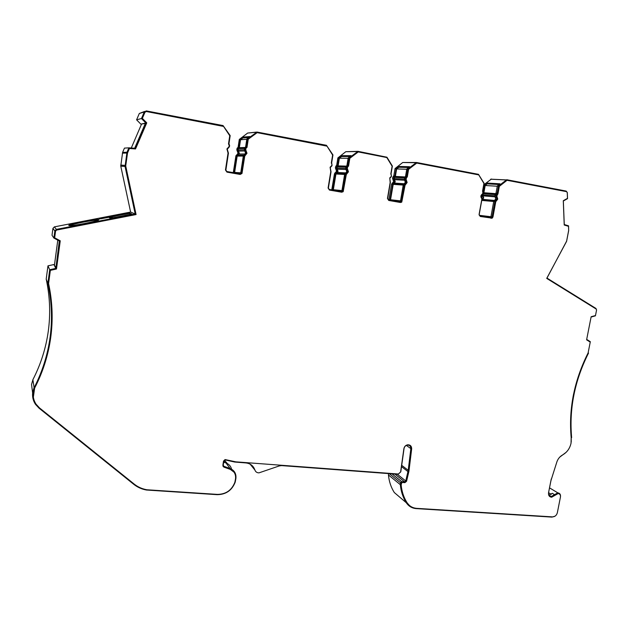 <?xml version="1.0" encoding="UTF-8"?>
<svg xmlns="http://www.w3.org/2000/svg" width="628" height="628" viewBox="0 0 628 628"><rect width="100%" height="100%" fill="white"/><g stroke="black" fill="none" stroke-linecap="round" stroke-linejoin="round"><path stroke-width="0.94" d="M234.558 172.865L237.172 156.089L239.354 153.342L238.114 149.966L238.412 148.326L239.339 147.682L240.555 139.722L242.879 137.956L243.005 137.1L249.92 136.559L246.851 138.898L247.487 138.859L246.247 146.913L245.289 147.8L244.92 149.668L246.2 153.146L243.954 155.98L241.254 173.187L240.014 173.815L226.865 171.515L225.868 170.094L228.435 153.154L227.265 149.205L229.401 146.811L229.605 145.461L228.953 143.71L230.178 135.601L223.058 125.569L146.3 110.913L144.275 111.972L141.457 118.527L145.861 123.01L134.996 148.279L128.881 147.831L126.982 152.251L122.609 152.384L124.446 148.114L128.881 147.831M333.256 190.158L335.964 173.995L338.045 171.334L336.938 168.092L337.401 166.271L338.123 165.886L339.379 158.217L341.577 156.505L341.718 155.681L351.083 155.666L348.179 157.934L349.042 157.942L347.763 165.69L347.088 166.177L346.475 168.351L347.614 171.687L345.471 174.427L342.794 190.629L341.514 191.603L329.276 189.46L328.373 188.102L331.034 171.797L330.25 167.605L332.039 165.69L331.67 162.715L332.95 154.912L326.458 145.304L257.025 132.053L247.487 138.859M390.459 200.183L393.222 184.365L395.24 181.767L394.203 178.603L394.761 176.719L395.365 176.437L396.645 168.932L398.78 167.252L398.913 166.451L409.613 166.718L406.811 168.948L407.792 168.979L406.489 176.554L405.233 179.161L406.285 182.41L404.204 185.095L401.48 200.944L400.24 201.894L388.52 199.845L387.657 198.511L390.381 182.583L389.807 178.321L391.393 176.609L391.071 173.705L392.374 166.082L386.95 157.22L358.054 151.34L349.042 157.942M481.77 200.34L483.686 197.891L482.759 194.845L483.882 192.749L485.193 185.503L487.218 183.871L487.359 183.093L499.99 183.792L497.329 185.951L498.491 186.021L497.156 193.33L495.932 195.842L496.874 198.974L494.888 201.572L492.093 216.864L490.915 217.79L479.965 215.867L479.18 214.595L481.966 199.225L481.707 194.939L483.018 193.463L482.759 190.669L484.094 183.313L478.489 174.333L416.513 162.495L407.792 168.979M68.829 225.436C69.308 226.81 100.504 220.781 98.753 219.667L98.706 219.619C97.693 218.379 67.502 224.212 68.813 225.405L68.829 225.436M497.329 185.951L495.994 193.243L494.778 195.755L495.72 198.88L493.734 201.462L490.947 216.723L490.091 217.641M406.811 168.948L405.507 176.507L404.251 179.106L405.303 182.348L403.231 185.024L400.515 200.834L399.612 201.784M348.179 157.934L346.907 165.666L346.232 166.153L345.628 168.32L346.758 171.648L344.623 174.38L341.954 190.551L341.02 191.516M246.851 138.898L245.619 146.936L244.661 147.823L244.292 149.684L245.572 153.154L243.326 155.98L240.752 172.771L239.778 173.775M389.925 200.089L392.712 184.271L394.729 181.673L393.693 178.509L394.918 175.981L396.174 168.618L398.913 166.451M388.85 199.9L391.589 184.192L393.599 181.594L392.571 178.446L392.775 177.222L393.787 175.918L394.918 175.981M481.974 199.202L483.207 197.804L482.312 194.602M481.778 198.024L481.103 195.748M233.954 172.755L236.607 155.987L238.781 153.24L237.541 149.864L237.894 148.051L238.828 147.188L240.022 139.377L243.005 137.1M234.001 172.676L233.294 172.629L235.893 155.987L238.059 153.248L236.819 149.88L237.015 148.585L238.106 147.219L238.828 147.188M332.699 190.056L335.438 173.901L337.519 171.24L336.404 167.998L337.652 165.415L338.885 157.887L341.718 155.681M331.765 189.899L334.457 173.846L336.529 171.193L335.423 167.959L335.627 166.71L336.663 165.392L337.652 165.415M60.186 240.783L56.426 268.902L50.295 270.26L48.537 283.464L49.196 286.651C52.446 303.489 52.956 320.264 50.727 336.977C48.309 354.749 42.955 371.682 34.673 387.782L34.697 387.986C32.358 393.662 32.797 399.047 36.032 404.149L39.525 407.941L134.251 484.125C137.94 487.053 142.171 488.937 146.952 489.777L217.453 494.393C225.994 494.267 231.803 490.201 234.896 482.178L235.531 478.685C235.963 474.179 234.142 471.055 230.068 469.304L223.851 467.106L222.846 465.395L223.513 461.109L225.091 459.563L235.798 461.847L398.411 474.022L400.601 472.06L403.859 448.808C404.299 446.539 405.602 445.197 407.768 444.781C410.335 444.812 411.63 446.163 411.67 448.839L408.938 471.236L406.559 481.284L404.895 482.649L401.849 482.437L401.151 484.871C401.755 491.473 403.718 497.415 407.038 502.683C409.268 506.027 412.4 507.919 416.435 508.342L552.514 516.883C554.979 516.765 556.589 515.376 557.35 512.715L560.451 496.991C560.663 494.982 559.878 493.844 558.111 493.577L551.604 497.235C549.296 496.874 548.275 495.382 548.542 492.752L550.866 480.867L556.942 461.706C558.057 458.691 559.941 456.438 562.594 454.939C567.045 452.356 569.855 448.447 571.04 443.211L571.182 437.755C568.591 408.812 574.235 380.529 588.114 352.905L590.32 341.679L586.685 339.403M410.021 445.276L411.356 448.62L408.483 471.691L406.245 481.032L404.589 482.398L401.543 482.186L400.978 482.736L401.151 484.871M506.922 180.291L498.938 186.335L497.572 193.785L497.965 193.817L496.811 195.967L497.745 199.1L495.759 201.698L492.964 216.99L492.195 218.167L480.239 216.464L479.062 214.548L481.857 199.17L481.535 198.118C480.553 196.854 480.655 195.653 481.817 194.507L482.901 193.4L482.579 190.967L483.937 183.47L478.772 174.906L416.749 163.076L408.608 169.317L407.274 177.049L406.654 177.332L406.08 179.27L407.132 182.528L405.06 185.213L401.739 202.13L400.46 202.499L388.732 200.45L387.445 198.456L390.169 182.513L389.76 177.912L391.189 176.531L391.401 175.259L390.797 174.003L392.123 166.224L386.817 157.549L358.258 151.921L349.835 158.28L348.532 166.184L347.786 166.585L347.308 168.461L348.446 171.797L346.303 174.537L343.186 191.681L341.695 192.215L329.457 190.072L328.091 188.031L330.76 171.711L330.093 167.236L331.757 165.596L331.969 164.301L331.333 163.005L332.628 155.045L327.007 146.151L257.15 132.641L248.248 139.196L246.985 147.415L246.035 148.075L245.721 149.77L246.992 153.248L244.747 156.082L241.984 173.493L240.124 174.435L226.967 172.135L225.468 170L228.043 153.044L226.912 148.946L229 146.693L229.204 145.343L228.498 143.993L229.746 135.719L223.56 126.424L146.34 111.509L144.989 112.216L142.344 118.37L146.748 122.86L135.53 148.938L129.407 148.491L127.523 152.989L125.71 165.941L136.072 214.556L56.567 230.076L55.554 231.135L54.66 237.808L60.249 240.814L56.481 269.004L50.342 270.362L48.584 283.573L49.243 286.768C52.493 303.614 53.003 320.406 50.774 337.134C48.348 354.922 42.994 371.87 34.697 387.986M497.572 193.785L496.426 195.936L497.36 199.068L495.374 201.659L492.58 216.943L491.033 218.356M416.584 163.076L408.279 169.309L406.944 177.033L406.332 177.316L405.751 179.255L406.803 182.513L404.73 185.189L401.999 201.031L401.418 202.09L400.374 202.491M358.054 151.921L349.553 158.28L348.242 166.177L347.504 166.569L347.025 168.445L348.155 171.789L346.02 174.521L343.335 190.731L342.904 191.65L341.663 192.207M256.883 132.649L248.036 139.212L246.773 147.423L245.823 148.082L245.509 149.77L246.78 153.256L244.543 156.082L241.953 172.92L240.194 174.451M46.205 279.122L47.964 265.848L49.698 269.75L47.877 283.479L46.205 279.122L46.762 281.799C49.973 298.167 50.507 314.487 48.348 330.752C46.017 347.881 40.859 364.201 32.884 379.704L34.077 387.547L32.68 392.476C32.161 396.794 33.103 400.758 35.521 404.377L39.062 408.184L133.733 484.298C137.414 487.226 141.638 489.134 146.395 490.013L217.186 494.676C226.033 494.55 232.046 490.327 235.241 482.029L235.9 478.465C236.364 473.693 234.432 470.38 230.107 468.519L223.898 466.321L223.23 465.183L223.898 460.905L224.957 459.877L234.691 462.035L245.893 462.93C250.431 463.472 253.437 465.835 254.897 470.019C255.58 471.879 256.946 472.829 258.987 472.86L279.287 465.921L281.595 465.599L398.05 474.305L400.805 471.754L404.079 448.361C404.542 446.5 405.672 445.409 407.462 445.087C409.692 445.111 410.822 446.288 410.853 448.612L408.224 470.325L405.759 480.97L404.652 481.88L401.606 481.66L400.491 482.642L400.334 484.69L388.449 474.956C389.054 481.464 391.001 487.32 394.298 492.533L399.879 497.274M410.853 448.612L406.332 445.401M32.892 379.736L31.541 384.477L32.625 392.908M47.877 283.479L48.497 286.384C51.818 303.332 52.36 320.225 50.122 337.063C47.704 354.789 42.366 371.682 34.108 387.751L34.077 387.547M571.229 442.018L571.221 437.418C569.832 423.123 570.648 408.553 573.662 393.709M571.221 437.418L571.637 437.622C569.054 408.773 574.691 380.592 588.53 353.062L588.106 352.92M559.776 457.09L566.126 452.317M591.089 317.03L595.423 315.837L596.561 310.091L596.168 309.039L546.721 278.392L566.558 241.411L568.654 230.46L568.528 226.323L564.227 225.012L563.285 200.717L567.476 198.354L567.257 192.608L566.519 191.642L507.047 180.299L499.331 186.359L497.965 193.817M596.576 309.965L595.972 308.466L546.964 278.078L566.66 241.05L568.662 230.625L568.56 225.845L564.258 224.534L563.347 200.999L567.539 198.644L567.304 192.529L566.189 191.077L506.757 179.726L498.491 186.021M483.827 184.789L491.457 179.019M393.787 175.918L395.043 168.579L402.721 162.503L416.176 162.495M336.663 165.392L337.895 157.887L345.824 151.693L357.646 151.348M238.106 147.219L239.292 139.432L247.66 133.05L256.397 132.108M145.319 123.449L140.853 124.148L136.59 119.815L139.314 113.487L144.636 111.423M136.59 119.815L141.457 118.527M135.208 214.015L56.371 229.385L54.848 230.971L53.898 238.075L52.014 235.257L52.925 228.396L54.401 226.865L130.616 212.06L135.208 214.015L125.066 166.491L126.982 152.251M122.609 152.384L120.772 166.137L130.616 212.06M388.544 473.606L388.449 474.956M400.334 484.69C400.947 491.386 402.933 497.4 406.3 502.745C408.6 506.192 411.827 508.146 415.987 508.594L552.02 517.111L555.113 516.122M223.701 462.145L225.994 462.962C228.937 464.092 230.798 466.172 231.583 469.195M253.563 467.224L250.384 464.477L254.897 470.019M560.49 496.795L560.49 496.779C560.726 494.456 559.823 493.145 557.782 492.839L551.29 496.497C549.257 496.175 548.354 494.864 548.589 492.548L551.282 478.929M233.906 472.06L229.879 469.053L223.026 466.431M34.673 387.782L33.355 397.139M129.407 148.491L127.413 152.989L125.6 165.933L135.954 214.509L56.52 230.005L55.5 231.065L54.66 237.808M145.68 111.556L144.856 112.255L142.218 118.402L146.748 122.86M146.614 122.892L135.42 148.93M498.938 186.335L499.331 186.359M590.241 342.111L586.607 339.827L591.144 316.732L595.485 315.539M559.085 493.804L557.711 493.333L551.203 496.991L549.853 496.638M400.845 484.62C401.449 491.222 403.411 497.156 406.732 502.424L409.299 505.328M53.898 238.075L59.487 241.074L55.837 268.384L49.698 269.75M47.964 265.848L53.89 264.545L55.798 267.253M59.307 240.979L55.837 268.384M140.853 124.148L145.861 123.01M337.895 157.887L338.885 157.887M239.292 139.432L240.022 139.377M483.199 192.458L484.761 185.197L487.359 183.093M483.756 185.142L484.761 185.197M395.043 168.579L396.174 168.618M245.619 146.936L246.247 146.913M346.907 165.666L347.763 165.69M405.507 176.507L406.489 176.554M495.994 193.243L497.156 193.33M145.476 123.096L134.659 148.255M554.555 494.668L552.302 493.294L548.974 495.107M549.751 495.547L549.335 495.594M551.298 494.354L548.566 492.69M69.457 225.578C72.652 223.874 94.695 219.698 98.258 220.106M99.193 218.936L109.782 216.896L105.009 217.272L99.193 218.936M100.857 218.787L107.93 217.445M129.148 212.829L131.927 214.038L110.355 218.246L108.911 217.437L111.808 216.197L129.148 212.829L129.274 213.426L131.056 214.211M115.403 216.056L124.36 214.313L124.234 213.716M109.704 217.885L112.357 217.029L112.231 216.448M112.294 216.731L115.419 216.126L115.285 215.522M124.36 214.313L124.336 213.763M124.462 214.36L129.274 213.426M487.218 183.871L499.064 184.538M398.78 167.252L408.608 167.519M341.577 156.505L350.008 156.505M242.879 137.956L248.664 137.524M227.344 463.566L224.408 460.096M57.784 240.163L54.503 264.733M141.457 124.32L131.283 148.004M483.882 192.749L495.453 193.628M485.193 185.503L497.274 186.233M395.365 176.437L404.911 176.923M396.645 168.932L406.756 169.262M338.123 165.886L346.264 166.122M339.379 158.217L348.124 158.272M239.339 147.682L244.873 147.486M240.555 139.722L246.788 139.298M238.522 151.089L244.551 150.963M337.307 169.175L345.816 169.497M394.549 179.655L404.416 180.236M483.073 195.858L494.903 196.831M495.249 197.318L496.403 197.412M404.777 180.731L405.759 180.786M346.193 169.984L347.049 170.015M244.936 151.419L245.564 151.403M393.089 180.024L394.211 180.087M481.409 196.172L482.744 196.281M237.439 151.568L238.161 151.552M335.98 169.576L336.961 169.615M400.476 482.759L389.289 473.661M490.711 179.216L505.995 179.93M402.721 162.503L415.697 162.707M345.824 151.693L357.214 151.552M247.66 133.05L256.13 132.265M139.314 113.487L144.275 111.972M126.754 153.044L122.397 153.154M125.027 165.384L120.733 165.07M125.066 166.491L120.772 166.137M52.925 228.396L54.848 230.971M54.401 226.865L56.371 229.385M408.224 470.325L401.708 465.324M407.996 471.62L401.528 466.628M405.759 480.97L397.367 474.266M404.597 481.872L394.886 474.077M401.669 481.66L392.021 473.865M406.3 502.745L394.298 492.533M230.107 468.519L225.994 462.962M223.898 466.321L223.215 465.387M554.909 494.919L555.309 495.162M53.89 264.545L55.68 268.085M331.882 189.538L332.856 189.64M334.457 173.846L335.438 173.901M335.493 172.519L336.475 172.567M335.423 167.959L336.404 167.998M335.627 166.71L336.608 166.742M233.404 172.268L234.111 172.315M235.893 155.987L236.607 155.987M236.976 154.614L237.698 154.614M236.819 149.88L237.541 149.864M237.015 148.585L237.737 148.561M388.968 199.547L390.082 199.673M391.589 184.192L392.712 184.271M392.594 182.897L393.725 182.976M392.571 178.446L393.693 178.509M392.775 177.222L393.905 177.277M244.504 148.349L245.124 148.326M244.292 149.684L244.92 149.668M244.449 154.567L245.077 154.559M243.326 155.98L243.954 155.98M240.752 172.771L241.372 172.818M345.84 167.032L346.695 167.056M345.628 168.32L346.475 168.351M345.69 173.014L346.546 173.053M344.623 174.38L345.471 174.427M341.954 190.551L342.794 190.629M404.471 177.842L405.445 177.897M404.251 179.106L405.233 179.161M404.267 183.69L405.248 183.753M403.231 185.024L404.204 185.095M400.515 200.834L401.48 200.944M494.997 194.539L496.159 194.625M494.778 195.755L495.932 195.842M494.723 200.167L495.885 200.277M493.734 201.462L494.888 201.572M479.266 215.31L492.093 216.864M108.126 217.398L108 216.817M105.143 217.869L105.009 217.272M102.717 218.34L102.584 217.743M100.017 218.905L99.907 218.387M110.34 217.728L110.214 217.123M223.89 460.936L225.169 462.663M481.755 200.411L493.726 201.51M482.398 199.571L494.126 200.622M482.759 194.845L494.77 195.803M482.979 193.66L494.99 194.586M390.585 199.767L400.507 200.866M393.222 184.365L403.223 185.079M393.897 183.502L403.623 184.169M394.203 178.603L404.244 179.168M394.415 177.371L404.456 177.912M333.382 189.727L341.946 190.59M335.964 173.995L344.607 174.451M336.663 173.108L345 173.524M336.938 168.092L345.612 168.398M337.142 166.844L345.824 167.119M234.684 172.417L240.744 172.833M237.172 156.089L243.311 156.082M237.902 155.171L243.68 155.147M238.114 149.966L244.284 149.802M238.31 148.671L244.48 148.475M46.762 281.799L48.489 286.368M490.766 179.176L506.042 179.891M125.019 165.439L120.725 165.125M404.652 481.88L394.949 474.085M401.606 481.66L391.958 473.857M496.387 200.607L496.779 200.638M551.203 496.991L551.604 497.235M557.711 493.333L558.111 493.577M334.85 172.983L335.831 173.03M336.137 172.056L337.118 172.103M336.011 165.863L337.001 165.894M236.049 155.469L236.764 155.469M237.902 153.766L238.624 153.758M237.172 148.082L237.894 148.051M481.998 198.88L482.5 198.927M392.115 183.203L393.246 183.274M393.073 182.591L394.196 182.669M393.293 176.24L394.423 176.295M244.661 147.823L245.289 147.8M245.399 153.687L246.027 153.679M243.499 155.446L244.119 155.446M240.634 173.14L241.254 173.187M346.232 166.153L347.088 166.177M346.35 172.535L347.206 172.582M345.031 173.493L345.879 173.532M341.663 191.163L342.503 191.25M405.005 176.829L405.978 176.884M404.762 183.376L405.735 183.439M403.78 184.004L404.754 184.067M400.13 201.533L401.096 201.643M495.712 193.4L496.874 193.487M494.99 200.026L496.144 200.128M494.464 200.316L495.618 200.418M490.437 217.5L491.583 217.641M549.045 495.107L551.29 496.497M557.782 492.839L549.508 487.854M482.226 199.665L494.048 200.725M482.744 199.382L494.322 200.418M483.442 192.914L495.296 193.817M393.575 183.698L403.466 184.389M394.525 183.093L404.142 183.745M394.761 176.719L404.691 177.229M340.156 191.367L341.192 191.477M336.231 173.414L344.796 173.854M337.519 172.496L345.926 172.896M337.401 166.271L345.997 166.53M235.539 173.03L240.477 173.383M237.282 155.744L243.389 155.728M239.135 154.041L245.218 153.986M238.412 148.326L244.551 148.122"/></g></svg>
